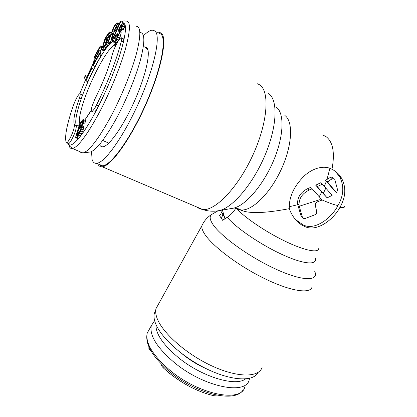 <?xml version="1.0" encoding="UTF-8"?>
<svg xmlns="http://www.w3.org/2000/svg" width="417" height="417" viewBox="0 0 417 417"><rect width="100%" height="100%" fill="white"/><g stroke="black" fill="none" stroke-linecap="round" stroke-linejoin="round"><path stroke-width="0.63" d="M155.729 310.159L154.321 313.396C153.743 315.836 153.972 318.682 155.004 321.934C159.294 335.966 181.682 356.858 206.822 368.972C231.961 381.174 253.791 381.852 258.212 372.334M216.501 395.097L212.493 395.41C197.522 391.594 183.099 384.156 169.224 373.1L163.537 368.096C161.874 366.486 160.993 365.011 160.899 363.676M154.598 320.532L151.267 325.823C149.427 335.617 157.141 347.882 174.415 362.628C203.819 387.169 246.379 395.566 249.236 379.684L249.569 378.339M155.948 324.436C155.494 333.595 162.979 344.661 178.408 357.619C201.614 376.718 235.542 386.971 245.446 378.959M147.185 341.705L147.112 341.377M151.428 351.656L149.302 349.436L148.869 348.43L149.046 347.132M149.088 347.225L148.822 347.705M149.291 347.669L148.869 348.43M149.755 348.622L149.302 349.436M150.401 349.863L150.031 350.52M99.559 144.428C100.252 146.315 101.477 147.081 103.234 146.732C109.619 145.637 123.786 125.371 134.905 100.096C146.075 74.825 151.048 51.546 146.779 47.611L144.939 46.798L143.25 47.121M143.396 35.794C146.914 32.276 149.875 30.389 152.278 30.139L154.942 30.936C161.092 35.32 154.681 66.751 139.309 101.42C124 136.098 104.797 162.885 96.697 163.308C94.398 163.532 92.861 162.218 92.068 159.372L91.526 151.564M98.954 164.272L100.539 165.539L102.592 165.82C110.938 165.513 130.339 138.95 145.611 104.422C160.952 69.91 167.118 38.484 160.727 33.98L159.367 33.266M112.642 53.35L111.037 59.386C107.226 71.995 101.821 85.25 94.826 99.157L92.074 106.252C91.088 109.681 91.042 111.375 91.943 111.339C93.022 110.938 94.57 108.785 96.593 104.87C106.575 84.828 114.211 65.912 119.502 48.117L121.425 40.897C121.931 38.703 121.837 37.65 121.154 37.739C119.502 37.843 114.357 47.319 112.642 53.35M77.426 104.114L79.501 97.849C80.356 94.993 80.455 93.58 79.809 93.611C77.974 95.008 75.805 99.006 73.314 105.6L70.963 112.71C66.178 128.04 64.614 138.006 66.277 142.609L66.678 142.822C67.981 142.765 72.105 134.941 73.793 129.265L74.607 124.855C73.027 122.275 73.965 115.358 77.426 104.114M114.008 41.278C108.144 40.6 90.077 73.079 81.315 98.683L79.501 97.849M80.127 93.757L81.602 94.44C82.258 94.414 82.165 95.827 81.315 98.683L79.246 104.948C75.811 116.187 74.898 123.109 76.514 125.705L74.607 124.855M121.623 37.978L123.151 38.76C123.844 38.677 123.943 39.73 123.442 41.924L121.54 49.138C116.286 66.928 108.66 85.824 98.673 105.829C84.015 134.931 70.838 150.099 68.206 143.479L68.591 143.646C69.91 143.599 74.038 135.786 75.722 130.114L76.514 125.705L79.084 125.83M136.244 26.266C140.998 26.589 140.993 35.956 136.239 54.356C131.162 72.975 120.617 98.542 109.765 118.543C98.224 139.221 89.441 150.652 83.421 152.836L81.378 152.877L79.887 151.684M140.31 32.542C144.902 33.052 144.996 41.997 140.592 59.381C135.885 76.952 126.012 100.919 115.728 119.689C104.792 139.111 96.369 149.87 90.463 151.97L89.087 152.137M122.895 23.044L124.829 24.05L125.006 24.535L122.567 23.044L121.149 24.587L118.866 29.18L117.985 32.265L118.042 34.455L116.671 38.046L115.254 39.401L115.087 37.775L116.093 35.091L115.916 34.481L115.191 36.097L113.924 39.943L114.117 41.684L114.956 41.497L115.837 40.386L117.625 37.134L118.97 33.428L119.439 29.008L120.966 25.937L121.743 25.364L121.383 29.081L122.603 25.963L123.067 23.529M93.497 112.048L93.997 112.277C95.086 111.886 96.645 109.739 98.673 105.829L96.593 104.87M75.722 137.766L78.141 138.798L79.517 137.349L81.435 134.097L83.145 129.974L83.754 126.315L81.315 125.303L79.939 126.815L77.797 130.578L80.497 123.729L81.935 121.707L82.514 121.623L82.498 122.29L83.249 121.347L83.379 119.663L82.947 119.564L80.872 122.186L78.969 126.085L75.706 136.896L75.722 137.766L76.134 137.923L76.759 137.375L79.412 133.205L81.654 127.305L81.748 125.418M82.498 122.29L84.495 123.187L85.25 122.244L85.376 120.555L83.379 119.663M81.998 125.533L83.723 122.838M85.991 80.903L87.789 81.753L93.606 69.285L91.573 68.018L86.741 78.401L85.313 75.54L84.37 77.567L85.991 80.903L91.808 68.414L91.573 68.018M87.393 77.009L87.07 76.379L85.313 75.54M93.205 65.641L95.008 66.517L101.039 55.602L101.175 54.455L99.366 53.558L94.351 62.68L94.748 59.621L99.064 51.76L99.204 50.634L94.899 58.484L95.217 56.045L100.163 47.001L100.299 45.896L94.388 56.712L93.205 65.641L99.225 54.705L99.366 53.558M100.143 53.944L100.992 51.52L99.204 50.634M100.174 51.114L101.946 47.887L102.076 46.782L100.299 45.896M101.915 50.004L104.359 47.012L106.96 42.054L108.769 36.17L106.481 39.49L105.96 41.267L107.331 39.281L105.584 44.04L103.015 47.736L102.738 47.788L102.905 46.36L105.882 38.004L107.93 34.856L108.738 34.189L108.629 34.846L109.551 33.511L109.827 32.26L109.556 31.979L109.118 32.286L106.246 36.472L104.537 39.964L101.67 49.675L103.739 50.91L104.161 50.65L107.049 46.537L108.712 43.18M105.777 43.655L106.481 41.528M109.285 36.435L109.963 35.523M111.407 32.943L109.556 31.979M107.622 42.633L108.274 42.107L111.292 34.387L113.189 32.797L111.047 39.86L111.834 39.219L114.159 31.489L116.963 25.875L117.516 23.675L117.485 22.961L117.057 23.091L114.336 25.447L107.622 42.633L109.478 43.566L110.135 43.04L111.323 40.001M111.047 39.86L112.929 40.814L113.56 40.308M117.083 35.08L117.943 33.136M122.348 23.206L122.734 22.346L120.367 21.371L112.272 39.657L112.71 39.693L120.836 21.345M114.117 41.684L116.39 42.815L118.616 40.053L120.914 34.423L121.086 31.061L121.691 29.242M121.383 29.081L123.333 30.087L124.553 26.969L125.006 24.546C125.95 27.59 125.428 33.381 123.442 41.924L121.425 40.897M114.284 30.384L112.152 32.187L114.294 26.693L116.651 24.911L115.837 27.579L114.284 30.384M115.869 27.501L114.294 26.693M80.799 128.592L78.735 133.602L76.811 135.973L76.78 134.243L78.719 129.645L80.643 127.242L80.966 127.722L80.799 128.592M93.606 69.285L91.808 68.414M101.946 47.887L100.163 47.001M96.019 56.436L95.217 56.045M100.862 52.646L99.064 51.76M95.759 60.116L94.748 59.621M101.039 55.602L99.225 54.705M111.37 33.047L109.827 32.26M110.917 34.204L109.551 33.511M110.328 35.711L108.629 34.846M109.739 35.779L107.93 34.856M107.857 37.494L106.57 36.837M107.086 38.614L105.882 38.004M106.387 39.813L105.261 39.245M105.981 41.2L104.703 40.558M106.012 42.852L104.208 41.945M103.786 46.803L102.905 46.36M103.171 47.564L102.702 47.329M106.648 41.611L105.96 41.267M109.921 36.753L108.769 36.17M108.248 41.033L107.466 40.637M107.701 42.43L106.96 42.054M107.836 45.062L105.996 44.139M107.049 46.537L105.209 45.615M106.199 47.929L104.359 47.012M104.829 49.873L102.999 48.961M104.161 50.65L102.337 49.743M119.257 23.878L117.485 22.961M119.007 24.447L117.516 23.675M118.537 25.51L117.281 24.858M118.11 26.469L116.963 25.875M117.464 27.923L116.379 27.366M116.927 29.143L115.832 28.58M116.114 30.978L114.904 30.358M115.566 32.208L114.159 31.489M112.345 39.479L111.834 39.219M112.517 35.012L111.292 34.387M110.135 43.04L108.274 42.107M113.909 40.303L112.71 39.693M113.904 40.48L112.272 39.657M121.842 25.661L121.446 25.458M121.884 26.412L120.966 25.937M121.535 27.6L120.362 26.99M121.217 28.398L119.981 27.757M121.368 29.998L119.439 29.008M121.086 31.061L119.158 30.071M120.993 31.744L119.064 30.754M121.191 32.354L119.257 31.358M121.165 33.245L119.226 32.25M120.914 34.423L118.97 33.428M120.278 36.378L118.329 35.382M119.575 38.129L117.625 37.134M118.616 40.053L116.666 39.062M117.787 41.372L115.837 40.386M116.896 42.477L114.956 41.497M116.39 42.815L114.456 41.836M117.782 35.435L115.916 34.481M117.63 35.872L116.093 35.091M117.13 37.129L115.561 36.331M116.4 38.447L115.087 37.775M115.968 39.052L115.014 38.567M124.991 25.411L123.046 24.405M124.553 26.969L122.603 25.963M123.88 28.825L121.931 27.814M83.895 126.81L81.883 125.913M83.671 128.201L81.654 127.305M83.145 129.974L81.122 129.077M82.311 132.121L80.293 131.225M81.435 134.097L79.412 133.205M80.366 136.083L78.349 135.197M79.517 137.349L77.499 136.463M78.771 138.256L76.759 137.375M78.141 138.798L76.134 137.923M85.412 121.383L83.41 120.487M85.25 122.244L83.249 121.347M82.509 121.962L81.935 121.707M83.025 123.713L81.044 122.827M82.477 124.615L80.497 123.729M81.075 125.522L79.85 124.98M80.007 126.726L79.24 126.387M79.266 127.826L78.782 127.612M80.961 127.743L80.299 127.451M80.575 129.327L79.266 128.744M80.231 130.318L78.719 129.645M79.704 131.616L78.068 130.896M79.209 132.684L77.562 131.96M78.584 133.847L77.098 133.195M77.969 134.764L76.78 134.243M77.406 135.468L76.608 135.118M76.874 135.937L76.582 135.812M328.038 182.698L328.7 180.889L327.173 181.713L336.618 192.727L337.525 189.688L334.783 179.43L333.939 178.627L332.328 178.768L330.556 177.288L327.001 179.44L329.873 168.385M332.829 177.699L332.141 177.131L330.556 177.288M289.32 208.662C288.882 198.033 293.146 187.864 302.106 178.153C310.936 168.405 323.806 164.553 331.984 169.286C336.123 171.366 339.339 174.379 341.622 178.32C346.329 187.494 345.782 197.147 339.97 207.275C333.371 219.921 315.966 232.983 303.993 226.087C298.348 223.658 293.797 218.743 290.336 211.351L289.32 208.662C267.068 212.915 251.738 213.697 243.33 211.012L238.493 209.334M335.2 171.21L339.61 176.688C344.312 185.831 343.77 195.443 337.989 205.534C331.739 217.836 314.355 231.591 302.575 224.539L295.194 219.306M299.255 206.248L302.403 217.236L303.461 218.352L305.353 218.419L314.851 214.812C316.227 214.103 316.852 213.066 316.717 211.7L315.377 205.633C315.158 203.856 315.94 202.547 317.728 201.708L322.117 200.035L312.177 188.792L309.133 190.043C302.122 193.608 298.775 198.68 299.083 205.258L299.255 206.248L319.839 199.654L320.621 198.336M323.295 193.415L317.259 186.571L322.393 184.152L332.141 195.364L327.173 197.861L323.295 193.415L325.839 188.067M312.177 188.792L310.675 187.395L307.652 188.646C300.699 192.195 297.352 197.225 297.618 203.741L297.78 204.716L289.148 206.759M302.315 216.976L300.886 215.453L297.78 204.716M300.886 215.453L302.007 216.819M336.618 192.727L334.903 191.231L325.5 180.274L327.001 179.44M327.173 197.861L321.747 192.002L319.214 196.746M321.992 199.894C329.289 203.1 334.616 204.976 337.989 205.534M328.7 180.889L332.328 178.768M322.393 184.152L320.793 182.735L315.716 185.169L321.747 192.002M327.173 181.713L325.5 180.274M317.259 186.571L315.716 185.169M222.402 210.064L224.346 216.553C224.57 218.07 223.997 219.321 222.642 220.317L219.478 215.526C220.77 214.583 221.338 213.384 221.172 211.93L220.718 210.35M314.752 256.903C318.776 265.149 306.036 265.186 283.909 255.308C261.845 245.519 236.121 228.073 227.239 217.267C230.841 214.854 233.708 211.815 235.834 208.161M224.283 216.293L221.088 211.56M227.239 217.267L222.642 220.317M158.549 304.035L155.968 308.689C155.405 311.118 155.65 313.959 156.714 317.212C161.217 331.671 185.211 353.533 211.445 365.725C237.685 378.011 259.301 377.693 262.178 367.08M157.532 32.297L158.429 32.166L161.202 33.016C167.707 37.535 161.483 69.394 145.908 104.443C130.406 139.507 110.708 166.466 102.248 166.774C100.163 166.951 98.657 165.945 97.729 163.745M164.204 366.929L163.537 368.096M244.842 386.794C241.766 402.989 199.175 394.935 169.985 370.312C152.841 355.508 145.246 343.113 147.211 333.12L149.802 328.455M213.144 394.341L212.493 395.41M206.451 368.795C198.351 365.261 190.809 360.731 183.824 355.201L182.568 354.184M82.868 152.961L72.563 148.541C78.057 146.935 86.611 135.614 98.224 114.581C109.171 94.226 120.086 67.908 125.465 48.914C130.61 29.795 130.703 20.516 125.757 21.09C122.478 20.584 122.603 21.449 121.66 21.778M67.882 143.339L69.983 146.471L72.563 148.541C70.754 148.879 69.597 147.842 69.097 145.429M85.516 79.928L79.824 93.606M93.59 62.722L87.085 76.41M102.379 46.412L102.056 46.965M111.824 31.88L111.146 32.792M124.819 24.045L122.734 22.346M91.292 110.239L84.687 120.247M115.905 45.25L115.41 42.341M115.796 45.239L114.904 45.182C108.331 45.922 89.624 81.117 82.597 104.844C79.579 114.8 78.688 121.175 79.928 123.964M331.984 169.286C334.992 152.95 333.058 142.098 326.188 136.745L323.133 135.171M284.879 115.488C293.594 121.55 292.296 146.07 280.849 170.235C269.497 194.437 251.321 211.555 240.739 209.887L236.47 208.26M319.839 199.654L321.33 200.342M339.97 207.275C343.248 207.911 344.812 207.541 344.651 206.17M236.163 208.208C244.471 217.434 265.686 231.873 285.186 241.266C304.718 250.711 318.583 253.327 318.781 248.417M299.083 205.258L297.618 203.741M324.358 186.383L326.37 181.259M309.133 190.043L307.652 188.646M212.654 213.9L211.711 214.447C209.485 216.084 209.678 219.076 212.289 223.423C219.259 235.24 248.751 256.809 275.95 269.189C303.206 281.678 319.469 281.407 314.595 271.008M222.6 213.666L222.673 213.968C222.871 215.443 222.308 216.668 220.979 217.643M276.216 107.086C284.603 112.929 283.998 135.958 273.615 160.529C263.299 185.106 245.655 205.445 233.702 208.114L231.602 208.479M216.632 211.007L219.457 210.569C232.728 207.614 252.999 183.913 265.071 155.145C277.216 126.393 278.087 99.851 268.657 93.632M203.319 222.939L201.776 225.946C201.604 227.718 202.266 229.929 203.772 232.582C210.246 244.341 236.595 264.8 263.591 278.108C290.613 291.493 311.124 294.386 312.093 286.594M196.996 207.082L199.639 208.776L202.761 209.537C215.12 211.091 237.862 187.822 252.749 155.364C267.735 122.937 270.023 91.396 259.682 84.87L257.597 83.77M154.321 313.396L155.682 310.952M151.267 325.823L147.211 333.12C144.782 343.848 152.236 356.681 169.573 371.625C195.995 393.825 234.562 403.197 242.882 390.302M147.972 50.061L144.939 46.798M96.697 163.308L102.592 165.82M90.463 151.97L83.421 152.836M119.507 23.321L118.996 23.743M111.886 31.713L111.11 32.771M102.405 46.329L102.061 46.913M93.596 62.675L87.08 76.394M85.511 79.913L79.809 93.611M91.943 111.339L93.997 112.277M66.678 142.822L68.591 143.646M115.733 45.599L114.904 45.182C113.653 43.201 113.471 42.226 114.362 42.258C115.248 42.185 115.728 43.253 115.801 45.458M91.292 110.177C89.686 112.866 87.935 115.837 84.625 120.221M108.769 143.135L102.707 140.456M241.365 209.944L241.12 210.377M341.622 178.32L339.61 176.688M243.33 211.012L240.739 209.887C238.034 208.443 235.688 207.854 233.702 208.114L219.457 210.569C213.78 211.69 208.213 211.346 202.761 209.537L102.248 166.774M302.403 217.236L300.975 215.714M217.898 210.877L211.711 214.447C207.353 217.116 204.038 220.953 201.776 225.946L155.968 308.689M221.172 211.93L224.346 216.553"/></g></svg>
